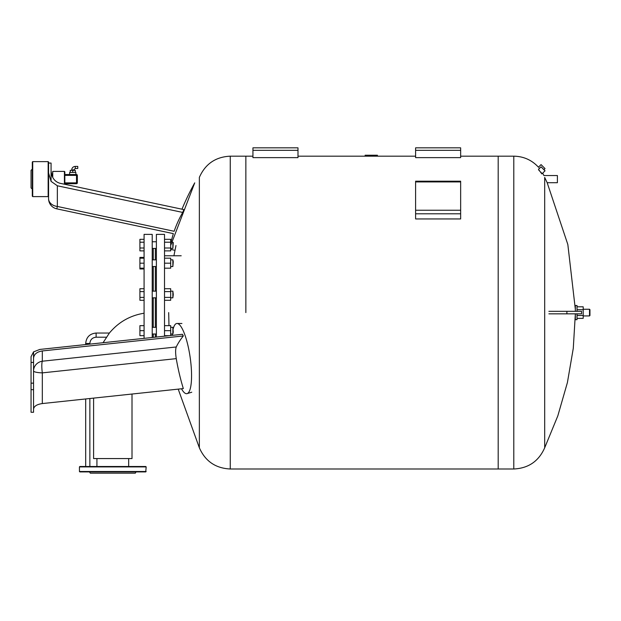 <?xml version="1.0" encoding="UTF-8"?>
<svg xmlns="http://www.w3.org/2000/svg" width="621" height="621" viewBox="0 0 621 621"><rect width="100%" height="100%" fill="white"/><g stroke="black" fill="none" stroke-linecap="round" stroke-linejoin="round"><path stroke-width="0.93" d="M75.265 168.477L77.765 168.477L77.765 166.397L75.265 166.397C73.107 166.607 71.927 167.786 71.718 169.944L73.798 169.944L75.265 168.477L75.265 166.397M76.515 183.707A0.831 0.831 0 0 0 77.346 182.869L76.515 182.869L76.515 183.707L64.832 183.707M77.346 175.363A0.831 0.831 0 0 0 76.515 174.532L76.515 175.363L77.346 175.363L77.346 182.869L77.346 175.363M76.515 174.532L64.832 174.532M52.738 177.443L52.738 171.404L52.319 176.574M64.832 184.305L64.832 171.815L64.421 171.404L64.421 184.212M32.719 179.12L32.719 161.623L32.3 162.042L32.3 196.189L32.719 196.609L32.719 179.12M57.342 185.78L182.714 212.429A247.445 159.713 12 0 0 174.152 231.276C173.08 234.396 173.08 234.396 174.152 231.276L57.342 206.451L56.829 208.858A10.425 10.425 0 0 1 48.57 198.658A10.425 7.887 0 0 0 57.342 206.451L57.342 185.78L51.069 181.371L51.069 163.059L48.57 163.059L48.57 198.658L48.57 162.042L48.151 161.623L48.151 196.609L32.719 196.609M75.288 172.444L75.288 170.356L70.227 170.356L70.227 172.444M75.886 174.532L75.886 172.444L72.758 172.444L72.758 170.356M72.758 172.444L69.63 172.444L69.63 174.532M32.3 189.126L31.05 187.876L31.05 170.356L32.3 169.106M51.745 175.021L52.319 175.021M170.69 245.489L194.73 182.853A247.748 247.748 0 0 0 181.976 209.199M182.714 212.429A245.357 244.325 -168 0 1 183.832 209.595L59.841 183.242C54.415 181.565 51.496 177.311 51.069 170.48M51.069 181.332L48.57 173.018M415.604 150.336L415.604 157.633L460.65 157.633L460.65 147.837L415.604 147.837L415.604 150.336L460.65 150.336M252.941 150.336L252.941 157.633L297.987 157.633L297.987 147.837L252.941 147.837L252.941 150.336L297.987 150.336M415.604 213.787L415.604 218.949L460.65 218.949L460.65 210.247L415.604 210.247L415.604 213.787L460.65 213.787M415.604 210.247L415.604 181.93L460.65 181.93L460.65 210.247M460.65 181.93L460.65 181.2L415.604 181.2L415.604 181.93M577.018 318.363L583.197 318.363L583.197 306.805L577.018 306.805M577.018 315.476L583.197 315.476M577.018 309.693L583.197 309.693M577.018 311.331L577.018 305.493L575.349 305.493L575.349 311.331M460.65 156.174L498.189 156.174L498.189 468.995L498.189 156.174L513.792 156.174L513.792 468.995C528.448 468.288 538.749 461.224 544.687 447.795L544.687 177.412C543.685 174.951 543.685 174.951 544.687 177.412L544.687 447.795L557.813 415.884L567.415 382.52L573.284 348.296L575.349 313.838L575.349 319.675L577.018 319.675L577.018 313.838M589.531 309.25L589.531 315.926L589.95 315.507L589.95 309.669L589.531 309.25L583.197 309.25M415.604 156.174L297.987 156.174M377.421 155.227L377.421 155.887L377.421 155.227L365.132 155.227L365.132 155.887M373.958 155.887L373.958 155.227M369.518 155.887L369.518 155.227M368.276 155.887L368.276 155.227M366.755 155.887L366.755 155.227M548.894 313.838L581.59 313.838L581.59 311.331L548.894 311.331M543.934 175.588L542.692 173.127L545.036 170.783L541.07 166.816L545.021 170.829L541.869 173.934L541.054 172.25M539.144 168.012L539.463 168.4M541.07 166.816L538.477 169.37L541.869 173.934M539.214 170.682L538.811 170.1M544.687 177.42L547.171 182.706L567.835 244.511L575.333 309.25M545.153 178.398L544.764 177.575M543.911 175.533L557.394 175.533L557.394 182.706L547.171 182.706M543.786 169.549L542.312 168.081L543.786 169.549M544.143 169.494L545.036 168.594L541.054 164.612L538.461 167.204C531.801 160.024 523.581 156.352 513.792 156.174M245.854 312.588L245.854 156.174L245.854 312.588M199.357 447.795C205.295 461.224 215.588 468.288 230.251 468.995L230.251 156.174C215.588 156.88 205.295 163.952 199.357 177.373L199.357 447.795L178.211 389.126M168.974 325.66L168.687 312.588M79.853 466.495L145.749 466.495L146.168 466.907L79.434 466.907L79.853 466.495M146.168 471.494L79.434 471.494L79.853 471.913L145.749 471.913L146.168 466.907M89.556 471.913L90.278 473.163L135.324 473.163L136.046 471.913M144.08 239.326L139.911 239.326L139.911 250.884L144.08 250.884M144.08 247.996L139.911 247.996M144.08 242.213L139.911 242.213M144.08 258.181L139.911 258.181L139.911 268.963L144.08 268.963M144.08 263.188L139.911 263.188M144.08 268.187L139.911 268.187M144.08 288.726L139.911 288.726L139.911 300.285L144.08 300.285M144.08 297.397L139.911 297.397M144.08 291.614L139.911 291.614M144.08 257.405L139.911 257.405L139.911 258.181M144.08 338.36L144.08 234.381L152.215 234.381L152.215 337.498M172.863 242.213L172.863 248.439L173.275 242.578M164.518 250.884L170.69 250.884L170.69 239.326L164.518 239.326M164.518 247.996L170.69 247.996M164.518 242.213L170.69 242.213M173.275 261.728L172.863 259.85L172.863 266.525L173.275 261.728M164.518 268.187L170.69 268.187L170.69 258.181L164.518 258.181M164.518 263.188L170.69 263.188M173.275 294.501L172.863 291.164L172.863 297.839L173.275 294.501M164.518 300.285L170.69 300.285L170.69 288.726L164.518 288.726M164.518 297.397L170.69 297.397M164.518 291.614L170.69 291.614M173.275 332.126L172.863 327.329L172.863 334.005L173.275 332.126M164.518 335.674L169.37 335.674M170.69 335.534L170.69 325.66L164.518 325.66M164.518 330.667L170.69 330.667M156.383 337.056L156.383 234.381L164.518 234.381L164.518 336.186M162.555 390.788L164.518 390.578M155.343 337.164L155.343 334.005M155.343 327.329L155.343 297.839M155.343 291.164L155.343 266.525M155.343 259.85L155.343 248.439M153.255 337.382L153.255 334.005M153.255 327.329L153.255 297.839M153.255 291.164L153.255 266.525M153.255 259.85L153.255 248.439M144.08 330.667L139.911 330.667L139.911 335.674L144.08 335.674M144.08 325.66L139.911 325.66L139.911 330.667M93.592 398.115L93.592 458.57L132.009 458.57L132.009 394.032M144.08 313.217C130.061 315.522 118.495 322.136 109.389 333.042L103.063 342.722M181.503 388.777A35.451 8.461 -98.2 0 0 187.115 393.605A35.451 8.461 -98.2 0 0 191.563 375.62A35.451 8.461 -98.2 0 0 177.055 323.463A35.451 8.461 -98.2 0 0 173.275 328.649M172.366 334.005A35.451 8.461 -98.2 0 0 172.242 335.363M33.55 409.099C33.976 406.212 36.903 404.364 42.321 403.565L183.319 388.583A247.748 240.257 -139.4 0 1 176.255 358.635C175.409 353.17 175.409 349.281 176.255 346.976A247.748 80.342 -9.7 0 1 183.319 335.961A245.605 141.347 -178.7 0 1 182.45 334.284L39.822 349.437L33.55 351.882L31.05 356.671L31.05 362.423L33.55 362.423L33.55 351.866M42.321 403.565L42.321 372.872A10.425 1.879 83.9 0 1 42.321 361.212L42.321 350.95L183.319 335.961M42.321 350.95C36.903 351.828 33.976 354.234 33.55 358.177M31.05 362.423L31.05 383.157L33.55 383.157L33.55 362.423M31.05 383.157L31.05 389.662L33.55 389.662L33.55 383.157M31.05 389.662L31.05 412.274L33.55 412.274L33.55 389.662M176.255 358.635L42.321 372.872A10.425 1.956 0 0 1 33.55 370.939A10.425 9.851 180 0 1 42.321 361.212L176.255 346.976M64.832 175.363L76.515 175.363L76.515 182.869L64.832 182.869M372.204 155.887L372.204 155.227M370.753 155.887L370.753 155.227M566.903 313.838L566.903 311.331M89.859 344.119L89.859 343.467L85.69 343.467L85.69 344.562M106.307 337.211L96.115 337.211L96.115 333.042L109.389 333.042M73.798 170.356L73.798 169.944M71.718 170.356L71.718 169.944M64.421 171.404L52.738 171.404M48.151 161.623L32.719 161.623M48.57 196.189L48.151 196.609M56.829 208.858L173.344 233.628A247.748 247.748 0 0 0 171.093 241.763M174.206 250.162L170.69 249.363M589.531 315.926L583.197 315.926M230.251 468.995L513.792 468.995M230.251 156.174L252.941 156.174M175.976 245.543L173.911 255.774M79.434 471.494L79.434 466.907M152.215 248.439L156.383 248.439M152.215 241.763L156.383 241.763M170.69 248.439L172.863 248.439M170.69 241.763L172.118 241.763M152.215 266.525L156.383 266.525M152.215 259.85L156.383 259.85M170.69 266.525L172.863 266.525M170.69 259.85L172.863 259.85M152.215 297.839L156.383 297.839M152.215 291.164L156.383 291.164M170.69 297.839L172.863 297.839M170.69 291.164L172.863 291.164M152.215 334.005L156.383 334.005M152.215 327.329L156.383 327.329M170.69 334.005L172.863 334.005M170.69 327.329L172.863 327.329M181.2 255.774L164.518 255.774M89.859 466.495L89.859 398.519M85.69 466.495L85.69 398.961M96.115 337.211C92.319 337.583 90.231 339.671 89.859 343.467M96.115 333.042C89.781 333.663 86.303 337.141 85.69 343.467M96.93 458.57L96.93 466.495M128.671 458.57L128.671 466.495M181.914 323.494L177.055 323.463M191.765 392.216L187.115 393.605"/></g></svg>
